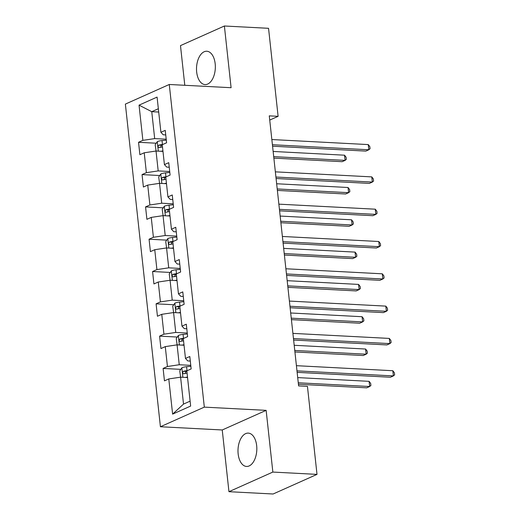 <?xml version="1.0" encoding="UTF-8"?>
<svg xmlns="http://www.w3.org/2000/svg" width="520" height="520" viewBox="0 0 520 520"><rect width="100%" height="100%" fill="white"/><g stroke="black" fill="none" stroke-linecap="round" stroke-linejoin="round"><path stroke-width="0.78" d="M256.666 445.647A16.692 9.393 -87 0 0 248.281 433.115A16.692 9.393 -87 0 0 238.154 453.915A16.692 9.393 -87 0 0 246.539 466.447A16.692 9.393 -87 0 0 256.666 445.647M215.183 63.772A16.692 9.393 -87 0 0 206.797 51.239A16.692 9.393 -87 0 0 196.671 72.046A16.692 9.393 -87 0 0 205.056 84.578A16.692 9.393 -87 0 0 215.183 63.772M228.95 491.693L272.851 472.069L266.142 410.358L222.242 429.975L228.95 491.693L273.104 494L317.005 474.383L307.444 386.366L298.61 385.905L269.276 115.862L278.109 116.324L268.548 28.307L224.386 26L180.486 45.617L184.795 85.293M222.242 429.975L160.42 426.745L125.372 104.098L169.273 84.481L204.321 407.128L160.42 426.745M139.048 105.151L142.87 140.355L138.541 142.292L139.893 154.72L144.222 152.782L146.38 172.66L142.051 174.597L143.397 187.025L147.732 185.088L149.89 204.971L145.561 206.901L146.906 219.33L151.242 217.393L153.4 237.276L149.071 239.213L150.417 251.635L154.752 249.697L156.91 269.581L152.581 271.518L153.927 283.94L158.262 282.009L160.42 301.886L156.091 303.823L157.437 316.245L161.766 314.314L163.93 334.191L159.595 336.128L160.947 348.556L165.276 346.619L167.44 366.496L163.105 368.433L164.457 380.861L168.786 378.924L172.614 414.128L190.645 406.068L186.823 370.864L191.152 368.927L189.806 356.506L185.471 358.436L183.313 338.559L187.642 336.622L186.297 324.2L181.961 326.131L179.803 306.254L184.132 304.317L182.786 291.889L178.451 293.826L176.293 273.949L180.622 272.012L179.276 259.584L174.947 261.521L172.783 241.638L177.119 239.707L175.767 227.279L171.438 229.216L169.273 209.333L173.608 207.402L172.256 194.974L167.928 196.911L165.763 177.028L170.099 175.091L168.747 162.669L164.417 164.606L162.253 144.722L166.589 142.785L165.237 130.364L160.907 132.294L157.079 97.091L139.048 105.151L151.756 111.683L154.68 138.606L166.198 139.21M185.471 358.436L187.792 360.932L190.3 361.062M190.762 365.352L179.25 364.748L177.093 344.864L184.041 345.228M167.44 366.496L179.25 364.748M165.276 346.619L177.093 344.864M181.961 326.131L184.281 328.62L186.791 328.757M187.252 333.047L175.74 332.442L173.583 312.559L180.531 312.923M163.93 334.191L175.74 332.442M161.766 314.314L173.583 312.559M178.451 293.826L180.772 296.315L183.281 296.452M183.749 300.736L172.231 300.137L170.072 280.254L177.021 280.618M160.42 301.886L172.231 300.137M158.262 282.009L170.072 280.254M174.947 261.521L177.261 264.011L179.77 264.141M180.239 268.431L168.721 267.833L166.562 247.949L173.511 248.313M156.91 269.581L168.721 267.833M154.752 249.697L166.562 247.949M171.438 229.216L173.752 231.706L176.261 231.836M176.728 236.125L165.21 235.521L163.053 215.644L170.001 216.008M153.4 237.276L165.21 235.521M151.242 217.393L163.053 215.644M167.928 196.911L170.242 199.4L172.75 199.531M173.219 203.821L161.701 203.216L159.542 183.339L166.491 183.703M149.89 204.971L161.701 203.216M147.732 185.088L159.542 183.339M164.417 164.606L166.738 167.096L169.24 167.225M169.708 171.516L158.191 170.911L156.032 151.028L162.981 151.392M146.38 172.66L158.191 170.911M144.222 152.782L156.032 151.028M160.907 132.294L163.228 134.791L165.731 134.921M158.704 112.047L151.756 111.683L158.347 108.739M142.87 140.355L154.68 138.606M272.851 472.069L317.005 474.383M266.142 410.358L204.321 407.128M169.273 84.481L231.094 87.711L224.386 26M269.731 120.068L278.109 116.324M187.544 377.54L180.596 377.175L183.521 404.092L190.112 401.147M172.614 414.128L183.521 404.092M168.786 378.924L180.596 377.175M138.541 142.292L156.234 143.215M142.051 174.597L159.744 175.526M145.561 206.901L163.248 207.831M149.071 239.213L166.758 240.136M152.581 271.518L170.268 272.441M156.091 303.823L173.778 304.746M159.595 336.128L177.287 337.051M163.105 368.433L180.797 369.363M272.571 146.211L365.859 151.093L368.823 149.767L272.409 144.722M368.264 144.586L369.837 146.66L370.065 148.727L368.823 149.767L368.264 144.586L271.85 139.542M160.797 151.281A5.668 1.294 -6.2 0 1 162.935 150.95M156.065 151.034L155.188 144.742L157.333 141.609A5.668 1.294 -6.2 0 1 162.019 140.569L166.303 140.14M273.865 158.126L342.128 161.694L345.091 160.368L344.532 155.194L273.143 151.457M162.825 144.469L162.441 144.508A5.668 1.294 173.8 0 0 158.873 145.158C157.755 146.38 157.846 147.206 159.14 147.641A5.668 1.294 -6.2 0 1 162.506 147.011M160.531 147.31L161.415 145.288A2.886 0.663 -6.2 0 1 162.305 145.158M273.709 156.637L345.091 160.368L346.333 159.334L346.106 157.261L344.532 155.194M276.081 178.516L369.369 183.397L372.333 182.072L275.918 177.028M371.774 176.891L373.347 178.964L373.575 181.038L372.333 182.072L371.774 176.891L275.36 171.847M279.591 210.821L372.879 215.703L375.843 214.377L279.428 209.333M375.284 209.196L376.857 211.269L377.078 213.343L375.843 214.377L375.284 209.196L278.87 204.152M164.3 183.586A5.668 1.294 -6.2 0 1 166.439 183.255M159.575 183.339L158.698 177.047L160.843 173.914A5.668 1.294 -6.2 0 1 165.529 172.881L169.806 172.445M277.375 190.431L345.637 193.999L348.601 192.673L348.043 187.499L276.653 183.761M166.335 176.774L165.952 176.813A5.668 1.294 173.8 0 0 162.376 177.463C161.265 178.685 161.356 179.511 162.649 179.946A5.668 1.294 -6.2 0 1 166.017 179.322M164.041 179.621L164.918 177.6A2.886 0.663 -6.2 0 1 165.815 177.469M277.219 188.942L348.601 192.673L349.843 191.639L349.615 189.566L348.043 187.499M167.811 215.891A5.668 1.294 -6.2 0 1 169.949 215.56M163.085 215.644L162.208 209.352L164.352 206.219A5.668 1.294 -6.2 0 1 169.039 205.186L173.316 204.756M280.885 222.736L349.147 226.304L352.112 224.978L351.553 219.804L280.163 216.067M169.845 209.079L169.462 209.118A5.668 1.294 173.8 0 0 165.887 209.768C164.775 210.99 164.866 211.822 166.16 212.258A5.668 1.294 -6.2 0 1 169.526 211.627M167.55 211.926L168.428 209.905A2.886 0.663 -6.2 0 1 169.325 209.775M280.722 221.247L352.112 224.978L353.353 223.944L353.125 221.878L351.553 219.804M283.101 243.126L376.389 248.008L379.353 246.681L282.939 241.638M378.788 241.508L380.367 243.575L380.588 245.648L379.353 246.681L378.788 241.508L282.38 236.464M286.611 275.431L379.899 280.312L382.863 278.986L286.449 273.942M382.298 273.812L383.877 275.88L384.098 277.953L382.863 278.986L382.298 273.812L285.889 268.769M290.121 307.743L383.409 312.618L386.373 311.292L289.959 306.248M385.808 306.118L387.387 308.191L387.608 310.258L386.373 311.292L385.808 306.118L289.4 301.074M171.321 248.196A5.668 1.294 -6.2 0 1 173.459 247.864M166.589 247.949L165.718 241.657L167.863 238.531A5.668 1.294 -6.2 0 1 172.542 237.49L176.826 237.061M284.394 255.041L352.657 258.615L355.622 257.289L355.062 252.109L283.673 248.372M173.355 241.384L172.972 241.423A5.668 1.294 173.8 0 0 169.397 242.073C168.285 243.295 168.376 244.127 169.669 244.562A5.668 1.294 -6.2 0 1 173.036 243.932M171.061 244.231L171.938 242.209A2.886 0.663 -6.2 0 1 172.835 242.08M284.232 253.552L355.622 257.289L356.863 256.25L356.635 254.183L355.062 252.109M174.831 280.501A5.668 1.294 -6.2 0 1 176.969 280.169M170.099 280.254L169.221 273.962L171.373 270.836A5.668 1.294 -6.2 0 1 176.053 269.796L180.336 269.367M287.905 287.346L356.168 290.921L359.132 289.594L358.572 284.414L287.183 280.683M176.865 273.695L176.482 273.728A5.668 1.294 173.8 0 0 172.906 274.385C171.795 275.6 171.886 276.432 173.18 276.868A5.668 1.294 -6.2 0 1 176.54 276.237M174.571 276.536L175.448 274.514A2.886 0.663 -6.2 0 1 176.339 274.385M287.742 285.857L359.132 289.594L360.373 288.555L360.146 286.488L358.572 284.414M178.341 312.812A5.668 1.294 -6.2 0 1 180.479 312.481M173.608 312.565L172.731 306.274L174.883 303.141A5.668 1.294 -6.2 0 1 179.562 302.101L183.846 301.672M291.414 319.651L359.678 323.226L362.642 321.9L362.082 316.719L290.693 312.988M180.375 306L179.992 306.039A5.668 1.294 173.8 0 0 176.417 306.69C175.305 307.911 175.396 308.737 176.69 309.173A5.668 1.294 -6.2 0 1 180.05 308.542M178.081 308.841L178.958 306.82A2.886 0.663 -6.2 0 1 179.849 306.69M291.252 318.162L362.642 321.9L363.876 320.866L363.656 318.793L362.082 316.719M293.631 340.048L386.913 344.929L389.883 343.603L293.469 338.559M389.318 338.423L390.897 340.496L391.118 342.563L389.883 343.603L389.318 338.423L292.909 333.379M181.85 345.118A5.668 1.294 -6.2 0 1 183.989 344.786M177.119 344.871L176.241 338.579L178.393 335.446A5.668 1.294 -6.2 0 1 183.072 334.406L187.356 333.976M294.925 351.962L363.188 355.531L366.151 354.204L365.586 349.031L294.203 345.293M183.885 338.306L183.502 338.344A5.668 1.294 173.8 0 0 179.927 338.995C178.815 340.216 178.906 341.042 180.2 341.478A5.668 1.294 -6.2 0 1 183.56 340.847M181.591 341.146L182.468 339.125A2.886 0.663 -6.2 0 1 183.358 338.995M294.762 350.467L366.151 354.204L367.387 353.171L367.166 351.098L365.586 349.031M297.141 372.353L390.423 377.234L393.393 375.908L296.978 370.864M392.828 370.728L394.407 372.801L394.628 374.868L393.393 375.908L392.828 370.728L296.413 365.684M185.361 377.423A5.668 1.294 -6.2 0 1 187.499 377.091M180.629 377.175L179.751 370.884L181.903 367.75A5.668 1.294 -6.2 0 1 186.583 366.717L190.866 366.281M298.435 384.267L366.697 387.835L369.662 386.51L369.096 381.335L297.713 377.598M187.389 370.611L187.011 370.65A5.668 1.294 173.8 0 0 183.436 371.3C182.325 372.522 182.416 373.347 183.709 373.782A5.668 1.294 -6.2 0 1 187.07 373.159M185.1 373.451L185.978 371.436A2.886 0.663 -6.2 0 1 186.869 371.3M298.272 382.779L369.662 386.51L370.897 385.476L370.675 383.403L369.096 381.335M157.281 141.687L158.308 151.151M162.019 140.569L162.441 144.508M161.415 145.288L158.873 145.158M160.791 173.992L161.817 183.456M165.529 172.881L165.952 176.813M164.918 177.6L162.376 177.463M164.3 206.297L165.328 215.761M169.039 205.186L169.462 209.118M168.428 209.905L165.887 209.768M167.811 238.608L168.838 248.066M172.542 237.49L172.972 241.423M171.938 242.209L169.397 242.073M171.321 270.913L172.347 280.371M176.053 269.796L176.482 273.728M175.448 274.514L172.906 274.385M174.831 303.219L175.858 312.683M179.562 302.101L179.992 306.039M178.958 306.82L176.417 306.69M178.341 335.524L179.368 344.988M183.072 334.406L183.502 338.344M182.468 339.125L179.927 338.995M181.85 367.829L182.878 377.293M186.583 366.717L187.011 370.65M185.978 371.436L183.436 371.3"/></g></svg>
